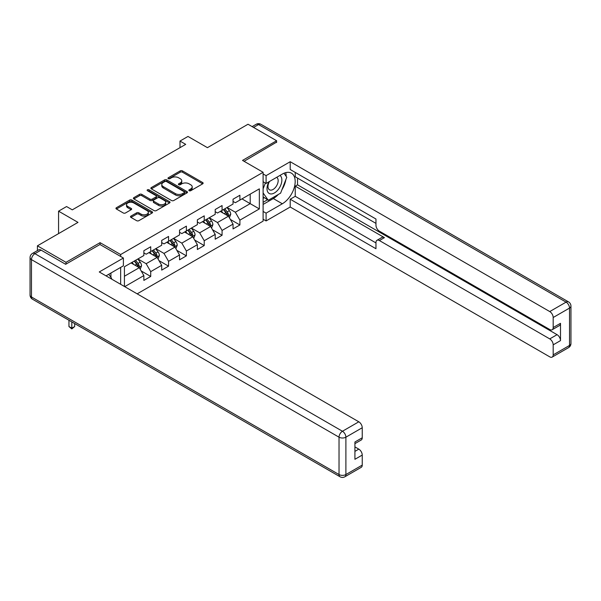 <?xml version="1.0" encoding="UTF-8"?>
<svg xmlns="http://www.w3.org/2000/svg" width="601" height="601" viewBox="0 0 601 601"><rect width="100%" height="100%" fill="white"/><g stroke="black" fill="none" stroke-linecap="round" stroke-linejoin="round"><path stroke-width="0.9" d="M189.172 190.72A1.112 0.639 0 0 0 190.742 190.72L202.665 183.838A1.585 0.917 0 0 0 203.13 183.192A1.585 0.917 0 0 0 202.665 182.539L182.464 170.879A1.585 0.917 0 0 0 180.217 170.879L168.295 177.761A1.112 0.639 0 0 0 167.972 178.219A1.112 0.639 0 0 0 168.295 178.67A1.112 0.639 0 0 0 169.865 178.67L171.413 177.783A5.078 2.93 0 0 1 178.595 177.783L180.277 178.752A5.078 2.93 0 0 1 181.765 180.826A5.078 2.93 0 0 1 180.277 182.899L178.73 183.786A1.112 0.639 0 0 0 178.407 184.244A1.112 0.639 0 0 0 178.73 184.695A1.112 0.639 0 0 0 180.308 184.695L181.848 183.808A5.078 2.93 0 0 1 189.03 183.808L190.712 184.777A5.078 2.93 0 0 1 192.2 186.851A5.078 2.93 0 0 1 190.712 188.924L189.172 189.818A1.112 0.639 0 0 0 188.842 190.269A1.112 0.639 0 0 0 189.172 190.72L189.172 189.818M130.95 216.105A1.585 0.917 0 0 0 130.485 216.751A1.585 0.917 0 0 0 130.95 217.404L136.622 220.672A1.585 0.917 0 0 0 138.861 220.672L152.106 213.024A1.585 0.917 0 0 0 152.571 212.378A1.585 0.917 0 0 0 152.106 211.732L131.904 200.065A1.585 0.917 0 0 0 129.658 200.065L116.421 207.713A1.585 0.917 0 0 0 115.955 208.359A1.585 0.917 0 0 0 116.421 209.013L123.265 212.964A1.585 0.917 0 0 0 125.511 212.964L131.176 209.689A1.585 0.917 0 0 0 131.642 209.043A1.585 0.917 0 0 0 131.176 208.397L127.78 206.436A4.245 2.449 0 0 1 126.541 204.701A4.245 2.449 0 0 1 129.162 202.439A4.245 2.449 0 0 1 133.783 202.965L147.087 210.643A4.245 2.449 0 0 1 148.327 212.378A4.245 2.449 0 0 1 145.705 214.647A4.245 2.449 0 0 1 141.077 214.114L138.861 212.837A1.585 0.917 0 0 0 136.622 212.837L130.95 216.105L130.95 217.404M276.603 142.512L276.603 140.732L248.018 124.234L207.435 147.666L187.993 136.442L179.992 141.062L185.709 144.36L72.285 209.847L66.568 206.549L58.567 211.169L58.567 233.609M100.074 244.569L100.074 242.654L65.997 262.321L37.42 245.824L78.002 222.385L58.567 211.169M100.074 242.654L120.651 254.539L263.11 172.284L263.11 221.138L137.171 293.844M276.603 140.732L242.534 160.407L263.11 172.284M171.525 200.524A1.585 0.917 0 0 0 173.764 200.524L187.009 192.876A1.585 0.917 0 0 0 187.474 192.23A1.585 0.917 0 0 0 187.009 191.584L166.808 179.917A1.585 0.917 0 0 0 164.561 179.917L151.324 187.565A1.585 0.917 0 0 0 150.859 188.211A1.585 0.917 0 0 0 151.324 188.857L171.525 200.524M147.891 190.96A1.112 0.639 0 0 1 149.018 191.118L149.018 189.796L169.557 201.658A1.585 0.917 0 0 1 170.023 202.304A1.585 0.917 0 0 1 169.557 202.95L156.313 210.598A1.585 0.917 0 0 1 154.074 210.598L133.873 198.939L139.537 195.686L139.537 194.363L133.873 197.639A1.585 0.917 0 0 0 133.407 198.285A1.585 0.917 0 0 0 133.873 198.939L133.873 197.639M139.537 195.686A1.585 0.917 0 0 1 141.783 195.686L141.783 194.363A1.585 0.917 0 0 0 139.537 194.363M141.783 194.363L149.972 199.096A1.585 0.917 0 0 0 152.218 199.096L155.982 196.925A1.585 0.917 0 0 0 156.44 196.279A1.585 0.917 0 0 0 155.982 195.633L147.448 190.705A1.112 0.639 0 0 1 147.125 190.254A1.112 0.639 0 0 1 147.808 189.661A1.112 0.639 0 0 1 149.018 189.796M37.42 250.587L37.42 245.824M65.997 262.321L65.997 264.109M120.651 284.303L120.651 267.407M120.651 256.447L120.651 254.539M141.175 270.938L150.723 276.452L150.723 271.629L161.699 265.296L161.699 270.112L168.558 266.153L168.558 261.337L179.534 254.997L179.534 259.82L186.393 255.853L186.393 251.038L197.368 244.697L197.368 249.52L204.227 245.561L204.227 240.738L215.203 234.405L215.203 239.221L222.07 235.261L222.07 230.438L233.045 224.105L233.045 228.921L239.904 224.962L239.904 220.146L259.339 208.923L259.339 188.857L250.196 194.138L250.196 203.641L259.339 208.923M150.723 276.452L143.864 280.412L143.864 275.596L124.707 286.647M124.422 286.482L124.422 266.746L143.864 255.523L143.864 250.707L150.723 246.748L150.723 251.564L161.699 245.231L161.699 240.408L168.558 236.448L168.558 241.264L179.534 234.931L179.534 230.108L186.393 226.149L186.393 230.972L197.368 224.631L197.368 219.816L204.227 215.857L204.227 220.672L215.203 214.332L215.203 209.516L222.07 205.557L222.07 210.373L233.045 204.04L233.045 199.216L239.904 195.257L239.904 200.08L259.339 188.857M148.89 252.623L157.124 257.371L146.148 263.711L137.914 258.956M143.864 252.886L146.148 254.208L150.723 251.564M146.148 263.711L150.723 271.629M157.124 257.371L161.699 265.296M166.725 242.323L174.959 247.079L163.983 253.412L155.749 248.664M161.699 242.586L163.983 243.908L168.558 241.264M163.983 253.412L168.558 261.337M174.959 247.079L179.534 254.997M184.567 232.024L192.793 236.779L181.818 243.12L173.591 238.364M179.534 232.286L181.818 233.609L186.393 230.972M181.818 243.12L186.393 251.038M192.793 236.779L197.368 244.697M202.402 221.731L210.635 226.479L199.66 232.82L191.426 228.064M197.368 221.994L199.66 223.309L204.227 220.672M199.66 232.82L204.227 240.738M210.635 226.479L215.203 234.405M220.236 211.432L228.47 216.187L217.494 222.52L209.261 217.765M215.203 211.695L217.494 213.017L222.07 210.373M217.494 222.52L222.07 230.438M228.47 216.187L233.045 224.105M241.963 198.886L250.196 203.641L235.329 212.221L227.095 207.473M233.045 201.395L235.329 202.717L239.904 200.08M235.329 212.221L239.904 220.146M179.992 141.062L179.992 147.666M124.422 276.25L139.289 267.67L131.056 262.922M139.289 267.67L143.864 275.596M230.356 219.448L239.904 224.962M212.521 229.747L222.07 235.261M194.686 240.047L204.227 245.561M176.844 250.347L186.393 255.853M159.01 260.639L168.558 266.153M189.615 190.878L190.712 190.247A5.078 2.93 0 0 0 192.2 188.173L192.2 186.851M181.765 180.826L181.765 182.148A5.078 2.93 0 0 1 180.277 184.222L179.181 184.853M202.642 183.853L182.464 172.202A1.585 0.917 0 0 0 180.217 172.202L168.738 178.828M186.986 192.891L166.808 181.239A1.585 0.917 0 0 0 164.561 181.239L151.339 188.872L151.324 187.565M184.206 192.681A1.112 0.639 0 0 0 184.53 192.23A1.112 0.639 0 0 0 184.206 191.772L166.469 181.54A1.112 0.639 0 0 0 164.899 181.54L163.277 182.479A5.078 2.93 0 0 0 161.789 184.552A5.078 2.93 0 0 0 163.277 186.626L175.394 193.62A5.078 2.93 0 0 0 182.576 193.62L184.206 192.681L184.206 194.003A1.112 0.639 0 0 0 184.53 193.552L184.53 192.23M161.789 184.552L161.789 185.874A5.078 2.93 0 0 0 163.277 187.948L163.277 186.626M184.206 194.003L182.576 194.942A5.078 2.93 0 0 1 175.394 194.942L163.277 187.948M141.783 195.686L149.972 200.418A1.585 0.917 0 0 0 152.218 200.418L155.982 198.247A1.585 0.917 0 0 0 156.44 197.601L156.44 196.279M149.018 191.118L169.535 202.965M158.476 204.002A4.245 2.449 0 0 0 163.104 204.535A4.245 2.449 0 0 0 165.726 202.274A4.245 2.449 0 0 0 164.479 200.539L159.798 197.834A1.585 0.917 0 0 0 157.552 197.834L153.788 200.005A1.585 0.917 0 0 0 153.323 200.651A1.585 0.917 0 0 0 153.788 201.297L158.476 204.002L158.476 205.324A4.245 2.449 0 0 0 163.104 205.858A4.245 2.449 0 0 0 165.726 203.589L165.726 202.274M153.323 200.651L153.323 201.974A1.585 0.917 0 0 0 153.788 202.62L153.788 201.297M158.476 205.324L153.788 202.62M148.327 212.378L148.327 213.701A4.245 2.449 0 0 1 145.705 215.962A4.245 2.449 0 0 1 141.077 215.436L138.861 214.151A1.585 0.917 0 0 0 136.622 214.151L130.973 217.412M126.541 204.701L126.541 206.023A4.245 2.449 0 0 0 127.78 207.758L127.78 206.436M131.153 209.704L127.78 207.758M152.083 213.039L131.904 201.388A1.585 0.917 0 0 0 129.658 201.388L116.444 209.02M229.372 217.75L230.731 214.324A4.282 2.472 -120 0 0 229.364 210.673L227.005 207.525M222.888 212.964L221.288 210.823M227.809 215.804L228.418 214.504A4.282 2.472 -120 0 0 227.193 211.928L224.834 208.78M223.76 209.396L226.374 212.889A2.186 1.262 60 0 1 226.772 213.558L228.418 214.504M223.459 209.569L225.818 212.716A4.282 2.472 60 0 1 227.05 215.293M268.91 181.81A10.51 6.07 120 0 0 270.713 193.943A10.51 6.07 120 0 0 280.209 186.43A10.51 6.07 120 0 0 279.953 175.432M269.503 181.472A7.197 4.154 120 0 0 269.481 189.818A7.197 4.154 120 0 0 270.533 190.141A7.197 4.154 120 0 0 277.114 184.83A7.197 4.154 120 0 0 276.678 177.355A7.197 4.154 120 0 0 276.655 177.34M283.965 173.238L286.775 177.242L280.607 193.146L268.256 200.276L263.11 196.82M268.256 200.276L263.11 192.951M263.11 188.849L265.372 183.027M108.743 274.281L111.613 278.368L111.388 278.954M263.11 181.727L266.085 183.44L266.085 175.65L290.208 161.722L549.75 311.566L566.097 302.13L258.543 124.557L253.569 127.435M266.085 183.44L282.32 174.072A18.188 10.502 120 0 1 291.417 173.171A18.188 10.502 120 0 1 294.205 187.745A18.188 10.502 120 0 1 282.32 203.777L266.085 213.145L266.085 220.935L290.208 207.007L290.208 199.216L375.963 248.724L375.963 242.519A4.853 2.802 -120 0 1 376.962 240.302A4.853 2.802 -120 0 1 379.389 240.543L549.75 338.896L557.067 334.674A4.853 2.802 60 0 1 560.5 340.617L560.5 323.315A4.853 2.802 60 0 1 559.493 325.539L552.176 329.761A4.853 2.802 -120 0 0 553.183 327.545L553.183 317.508A4.853 2.802 -120 0 0 549.75 311.566M297.525 178.099L297.525 184.83L295.241 186.152L295.241 196.317L290.208 199.216M295.241 172.419L295.241 176.777L375.963 223.377M552.176 329.761A4.853 2.802 -120 0 1 549.75 329.521L379.389 231.167A4.853 2.802 -120 0 1 375.963 225.225L375.963 219.019L290.208 169.512L290.208 161.722M263.11 173.937L266.085 175.65M263.11 219.222L266.085 220.935M263.11 211.432L266.085 213.145M290.208 207.007L549.75 356.851A4.853 2.802 -120 0 0 552.176 357.092A4.853 2.802 -120 0 0 553.183 354.875L553.183 344.839A4.853 2.802 -120 0 0 549.75 338.896M276.603 142.121L244.074 161.293M295.241 186.152L384.422 237.635L379.389 240.543M297.525 184.83L557.067 334.674M295.241 196.317L375.963 242.917M376.962 240.302L381.996 237.395A4.853 2.802 60 0 1 384.422 237.635M263.11 204.43L273.29 198.555A18.188 10.502 120 0 0 278.331 194.461M281.944 189.698A18.188 10.502 120 0 0 285.858 179.609M286.151 176.348A18.188 10.502 120 0 0 285.7 172.637M263.11 202.319L267.46 199.81M263.11 198.36L264.027 197.834M41.078 250.114L34.903 253.675A4.853 2.802 -120 0 0 32.477 253.434L38.652 249.873A4.853 2.802 60 0 1 41.078 250.114L65.659 264.305L99.954 244.502L123.393 258.032L123.393 265.822L107.158 275.198A18.188 10.502 120 0 0 106.061 275.882M123.393 258.032L99.27 271.96L358.812 421.804A4.853 2.802 60 0 1 362.238 427.747L362.238 437.783A4.853 2.802 60 0 1 361.239 440L354.921 443.643M110.93 277.399L110.93 273.019M354.921 451.381L358.812 449.135A4.853 2.802 60 0 1 362.238 455.077L362.238 465.106A4.853 2.802 60 0 1 361.239 467.33L344.884 476.766A4.853 2.802 -120 0 0 345.891 474.55L362.238 465.106M362.238 437.783L354.921 442.005L354.921 459.299L362.238 455.077M358.812 449.135L354.921 446.889M211.537 228.049L212.897 224.616A4.282 2.472 -120 0 0 211.529 220.973L209.171 217.817M205.054 223.264L203.454 221.123M209.967 226.096L210.583 224.804A4.282 2.472 -120 0 0 209.358 222.227L206.999 219.072M205.925 219.696L208.539 223.189A2.186 1.262 60 0 1 208.938 223.85L210.583 224.804M205.625 219.868L207.984 223.016A4.282 2.472 60 0 1 209.208 225.593M193.702 238.342L195.062 234.916A4.282 2.472 -120 0 0 193.695 231.265L191.336 228.117M187.219 233.556L185.619 231.423M192.132 236.396L192.748 235.096A4.282 2.472 -120 0 0 191.524 232.519L189.157 229.372M188.09 229.995L190.705 233.488A2.186 1.262 60 0 1 191.103 234.15L192.748 235.096M187.79 230.168L190.149 233.316A4.282 2.472 60 0 1 191.373 235.892M175.868 248.641L177.227 245.216A4.282 2.472 -120 0 0 175.86 241.564L173.494 238.417M169.384 243.856L167.777 241.715M174.298 246.695L174.914 245.396A4.282 2.472 -120 0 0 173.681 242.819L171.323 239.671M170.248 240.287L172.87 243.788A2.186 1.262 60 0 1 173.268 244.449L174.914 245.396M169.955 240.46L172.314 243.615A4.282 2.472 60 0 1 173.539 246.192M158.025 258.941L159.385 255.515A4.282 2.472 -120 0 0 158.018 251.864L155.659 248.716M151.55 254.155L149.942 252.014M156.463 256.988L157.071 255.695A4.282 2.472 -120 0 0 155.847 253.119L153.488 249.971M152.414 250.587L155.035 254.08A2.186 1.262 60 0 1 155.426 254.749L157.071 255.695M152.113 250.76L154.48 253.907A4.282 2.472 60 0 1 155.704 256.484M140.191 269.233L141.551 265.807A4.282 2.472 -120 0 0 140.183 262.164L137.824 259.008M133.707 264.455L132.107 262.314M138.628 267.287L139.237 265.995A4.282 2.472 -120 0 0 138.012 263.418L135.653 260.263M134.579 260.887L137.193 264.38A2.186 1.262 60 0 1 137.591 265.041L139.237 265.995M134.278 261.059L136.637 264.207A4.282 2.472 60 0 1 137.869 266.784M71.804 321.911L71.804 328.191L74.667 326.538L74.667 323.563M74.667 326.538L71.804 328.92L68.95 326.538L68.95 320.258M68.95 326.538L71.804 328.191L71.804 328.92M190.712 190.247L190.712 188.924M178.73 184.695L178.73 183.786M180.277 184.222L180.277 182.899M168.295 178.67L168.295 177.761M180.217 172.202L180.217 170.879M182.464 172.202L182.464 170.879M202.665 183.838L202.665 182.539M164.561 181.239L164.561 179.917M166.808 181.239L166.808 179.917M187.009 192.876L187.009 191.584M175.394 194.942L175.394 193.62M182.576 194.942L182.576 193.62M149.972 200.418L149.972 199.096M152.218 200.418L152.218 199.096M155.982 198.247L155.982 196.925M169.557 202.95L169.557 201.658M136.622 214.151L136.622 212.837M138.861 214.151L138.861 212.837M141.077 215.436L141.077 214.114M131.176 209.689L131.176 208.397M116.421 209.013L116.421 207.713M129.658 201.388L129.658 200.065M131.904 201.388L131.904 200.065M152.106 213.024L152.106 211.732M228.049 215.939L230.701 214.407M227.193 211.928L229.364 210.673M224.143 213.686L225.818 212.716M553.183 327.545L560.5 323.315M560.5 340.617L553.183 344.839M553.183 354.875L569.53 345.432L569.53 308.073L553.183 317.508M273.29 198.555L282.32 203.777M569.53 345.432A4.853 2.802 60 0 1 568.523 347.656A4.853 4.853 0 0 0 570.95 343.449A4.853 2.802 180 0 1 569.53 345.432M569.53 308.073A4.853 2.802 0 0 0 570.95 306.089A4.853 4.853 0 0 0 568.523 301.89A4.853 2.802 -60 0 0 566.097 302.13A4.853 2.802 60 0 1 569.53 308.073M252.142 126.608L256.116 124.317A4.853 2.802 60 0 1 258.543 124.557A4.853 2.802 -60 0 1 260.962 124.317L568.523 301.89M32.477 253.434A4.853 4.853 0 0 0 30.05 257.641A4.853 2.802 180 0 0 31.47 259.617A4.853 2.802 -60 0 1 34.903 253.675L342.457 431.248A4.853 2.802 -60 0 0 339.032 437.19L31.47 259.617L31.47 296.984L339.032 474.55L339.032 437.19A4.853 2.802 -0 0 0 345.891 437.19L345.891 474.55A4.853 2.802 180 0 1 339.032 474.55A4.853 2.802 -60 0 0 340.038 476.766A4.853 4.853 0 0 0 344.884 476.766M362.238 427.747L345.891 437.19A4.853 2.802 -120 0 0 342.457 431.248L358.812 421.804M32.477 299.2A4.853 2.802 -60 0 1 31.47 296.984A4.853 2.802 -0 0 1 30.05 295.001A4.853 4.853 0 0 0 32.477 299.2L340.038 476.766M210.207 226.239L212.867 224.699M209.358 222.227L211.529 220.973M206.308 223.985L207.984 223.016M192.373 236.531L195.032 234.999M191.524 232.519L193.695 231.265M188.474 234.285L190.149 233.316M174.538 246.831L177.197 245.298M173.681 242.819L175.86 241.564M170.639 244.577L172.314 243.615M156.703 257.13L159.363 255.598M155.847 253.119L158.018 251.864M152.797 254.877L154.48 253.907M138.869 267.43L141.52 265.89M138.012 263.418L140.183 262.164M134.962 265.176L136.637 264.207M552.176 357.092L568.523 347.656M570.95 343.449L570.95 306.089M260.962 124.317A4.853 4.853 0 0 0 256.116 124.317M30.05 257.641L30.05 295.001"/></g></svg>
